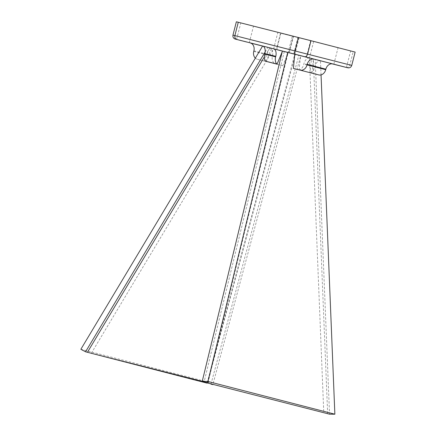 <?xml version="1.0" encoding="UTF-8"?>
<svg xmlns="http://www.w3.org/2000/svg" width="436" height="436" viewBox="0 0 436 436"><rect width="100%" height="100%" fill="white"/><g stroke="black" fill="none" stroke-linecap="round" stroke-linejoin="round"><path stroke-width="0.33" stroke-dasharray="2.18 1.64" d="M284.272 51.541L282.392 51.067L284.272 51.541L204.113 381.838M282.255 51.633L282.479 51.088M266.178 61.334L271.563 48.32L269.77 47.867L264.374 56.882M91.309 353.285L273.65 48.87L277.857 32.368L313.637 41.524L277.857 32.368M207.994 382.841L288.152 52.543L309.429 58.032L323.774 412.696M299.14 37.85L207.225 382.645M210.97 384.143L298.813 55.356L300.687 55.841L212.85 384.623L207.798 382.018L295.401 54.5L300.687 55.841M327.654 413.699L313.31 59.029L311.522 58.577L310.012 72.589L299.096 69.825L300.6 55.808L298.813 55.356M286.752 52.347L276.647 49.759L286.752 52.347M250.308 42.962L268.925 47.764A6.769 5.455 104.5 0 1 268.941 47.769L295.401 54.5M262.586 46.074L269.677 47.867L262.603 46.042M263.001 46.145L269.77 47.867M262.646 46.02L271.563 48.32M312.045 73.215L313.402 59.029L332.81 63.945M313.402 59.029L320.476 60.855L315.19 59.514L329.534 414.184M313.31 59.029L315.19 59.514M310.012 72.589A6.769 4.006 104.2 0 0 314.754 66.964L314.885 66.436A6.769 4.006 104.2 0 1 320.427 60.871A6.769 4.006 104.2 0 0 320.427 60.871L311.522 58.577M309.522 58.113A6.769 4.006 104.2 0 0 309.511 58.108L300.6 55.808M348.075 50.309L338.053 47.742L348.075 50.309M290.959 35.839L280.855 33.256L290.959 35.839M308.05 39.987L297.946 37.398L308.05 39.987M250.902 25.511L240.797 22.923L250.902 25.511M236.356 21.8L355.144 52.091M346.217 67.417C347.917 67.694 349.122 66.877 349.819 64.959L353.215 51.628M351.743 65.422L277.111 46.516L280.512 33.185M232.955 35.131L277.111 46.516C276.751 48.521 277.111 49.737 278.19 50.167L287.874 52.636C288.479 52.636 289.068 51.666 289.646 49.715L293.041 36.384M313.637 41.524L309.429 58.032L288.152 52.543L292.36 36.035M278.184 50.162L287.874 52.636M250.291 42.957L268.941 47.769A6.769 5.455 104.5 0 1 272.538 55.661L272.407 56.19A6.769 5.455 104.5 0 0 276.004 64.087A6.769 5.455 104.5 0 1 276.004 64.087L282.73 65.787L288.327 52.68M282.73 65.787L257.371 59.28A6.769 5.455 104.5 0 1 257.354 59.274A6.769 5.455 104.5 0 1 255.349 58.152M264.08 60.98L269.677 47.867M309.511 58.108A6.769 4.006 104.2 0 0 303.968 63.667L303.832 64.196A6.769 4.006 104.2 0 1 299.096 69.825M265.143 51.982L267.895 47.382M80.856 349.28L207.798 382.018M321.049 74.888L320.476 60.855M253.888 50.854L272.538 55.661M253.752 51.383L272.407 56.19M257.371 59.28L276.021 64.087L257.354 59.274M314.885 66.436L303.968 63.667M314.754 66.964L303.832 64.196M249.288 42.663L253.496 26.16M236.59 39.431L240.797 22.923M306.437 57.138L310.639 40.635M293.739 53.901L297.946 37.398M289.341 52.996L293.548 36.493M276.647 49.759L280.855 33.256M346.435 67.455L350.642 50.952M333.845 64.245L338.053 47.742"/><path stroke-width="0.65" d="M282.255 51.633L277.1 64.103A6.769 4.006 -75.8 0 1 275.634 56.876L275.77 56.348A6.769 4.006 -75.8 0 0 273.563 48.788L287.684 52.396L207.923 381.462L202.233 381.353L204.113 381.838L87.429 352.283L329.534 414.184L334.864 414.2L321.049 74.888M277.1 64.103L266.178 61.334A6.769 4.006 -75.8 0 1 264.717 54.108L264.854 53.579A6.769 4.006 -75.8 0 0 262.646 46.02L273.563 48.788M264.374 56.882L87.429 352.283L85.549 351.798L265.143 51.982M207.225 382.645L207.095 383.146L91.309 353.285M303.843 56.489L293.739 53.901L303.843 56.489M343.868 66.812L333.845 64.245L343.868 66.812M246.694 42.014L236.59 39.431L246.694 42.014M255.349 58.152A6.769 5.455 104.5 0 1 253.752 51.383L253.888 50.854A6.769 5.455 104.5 0 0 250.291 42.957A6.769 5.455 104.5 0 0 250.275 42.951L262.586 46.074M85.549 351.798L80.856 349.28L262.603 46.042L263.001 46.145M287.684 52.396L332.81 63.945A6.769 5.455 104.5 0 0 325.85 69.166L325.714 69.695A6.769 5.455 104.5 0 1 318.754 74.91L293.395 68.403L318.754 74.91M238.279 22.263L236.356 21.8L232.955 35.131C232.688 37.158 233.494 38.488 235.38 39.126L236.868 39.485C235.238 38.908 234.579 37.61 234.879 35.594L238.279 22.263L310.988 40.701L355.144 52.091L351.743 65.422C351.013 67.329 349.667 68.114 347.705 67.771L304.895 56.735C306.05 56.865 306.949 55.966 307.587 54.031L310.988 40.701M304.895 56.735L295.21 54.26C294.682 53.966 294.627 52.821 295.058 50.832L298.453 37.507M314.16 59.133A6.769 5.455 104.5 0 0 307.2 64.354L307.064 64.882A6.769 5.455 104.5 0 1 300.104 70.103M293.395 68.403L294.752 54.222M212.85 384.623L210.97 384.143M202.233 381.353L282.392 51.056M204.113 381.838L207.994 382.841M323.774 412.696L327.654 413.699M207.923 381.462L334.864 414.2M295.21 54.26L236.868 39.485M332.019 63.82L346.217 67.417L332.019 63.82M232.955 35.131L351.743 65.422M307.2 64.354L325.85 69.166M307.064 64.882L325.714 69.695M275.634 56.876L264.717 54.108M275.77 56.348L264.854 53.579"/></g></svg>
